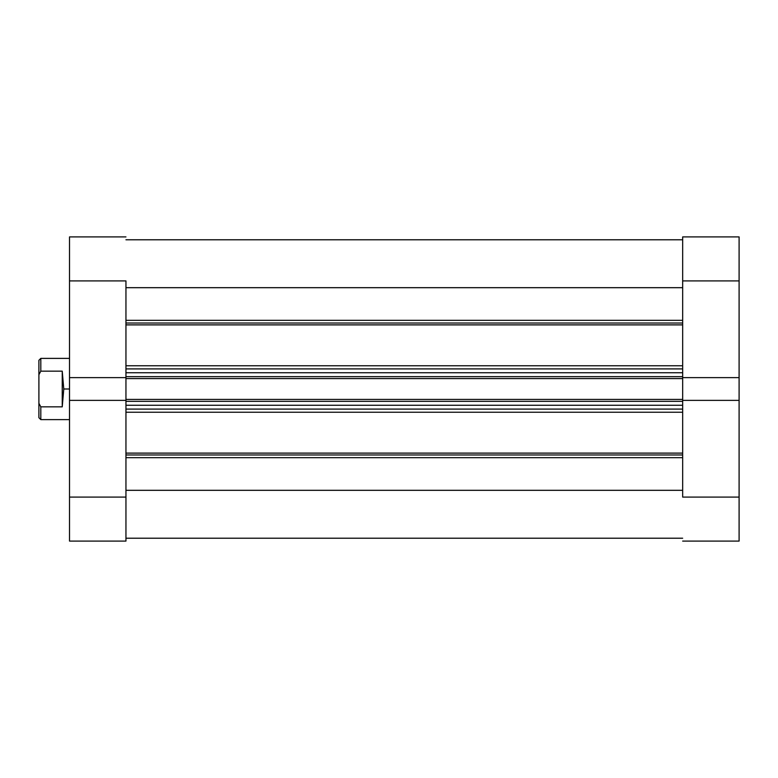 <?xml version="1.0" encoding="UTF-8"?>
<svg xmlns="http://www.w3.org/2000/svg" width="778" height="778" viewBox="0 0 778 778"><rect width="100%" height="100%" fill="white"/><g stroke="black" fill="none" stroke-linecap="round" stroke-linejoin="round"><path stroke-width="1.17" d="M682.666 280.907L739.1 280.907L739.1 377.631L682.666 377.631L682.666 280.907L682.666 377.631L739.1 377.631L739.1 236.911L682.666 236.911L682.666 280.907L739.1 280.907L739.1 236.911L682.666 236.911L682.666 280.907M739.1 541.089L682.666 541.089L739.1 541.089L739.1 377.631L739.1 497.093L682.666 497.093L682.666 400.369L682.666 497.093L739.1 497.093L739.1 541.089M682.666 400.369L739.1 400.369L682.666 400.369L682.666 399.425L682.666 400.612M125.948 497.093L69.514 497.093L69.514 400.369L125.948 400.369L125.948 497.093L125.948 400.369L69.514 400.369L69.514 541.089L125.948 541.089L125.948 497.093L69.514 497.093L69.514 541.089L125.948 541.089L125.948 497.093M69.514 236.911L125.948 236.911L69.514 236.911L69.514 400.369L69.514 280.907L125.948 280.907L125.948 377.631L125.948 280.907L69.514 280.907L69.514 236.911M125.948 377.631L69.514 377.631L125.948 377.631L125.948 400.612M69.514 358.386L40.816 358.386L38.9 360.302L38.9 374.685L40.816 371.155L40.816 358.386L40.816 371.155L62.24 371.155L63.767 389L69.514 389L63.767 389L62.24 406.845L40.816 406.845L40.816 419.614L40.816 406.845L38.9 403.315L38.9 417.698L40.816 419.614L69.514 419.614M38.9 360.302L38.9 417.698M40.816 406.845L62.24 406.845L62.24 371.155L40.816 371.155L38.9 374.685L38.9 403.315L40.816 406.845M62.24 406.845L63.767 389L62.24 371.155L62.24 406.845M682.666 323.026L125.948 323.026L682.666 323.026M125.948 320.322L682.666 320.322L125.948 320.322M682.666 454.974L125.948 454.974L682.666 454.974M125.948 453.117L682.666 453.117L125.948 453.117M682.666 324.883L125.948 324.883L682.666 324.883M125.948 365.757L682.666 365.757L125.948 365.757M682.666 412.243L125.948 412.243L682.666 412.243M125.948 377.388L125.948 378.575L682.666 378.575L682.666 399.425L125.948 399.425L682.666 399.425L682.666 378.575L125.948 378.575L125.948 400.369M125.948 287.685L682.666 287.685L125.948 287.685M682.666 490.315L125.948 490.315L682.666 490.315M125.948 457.678L682.666 457.678L125.948 457.678M125.948 409.092L682.666 409.092L125.948 409.092M682.666 405.26L125.948 405.26L682.666 405.26M125.948 401.341L682.666 401.341L125.948 401.341M125.948 368.908L682.666 368.908L125.948 368.908M125.948 376.659L682.666 376.659L125.948 376.659M682.666 372.74L125.948 372.74L682.666 372.74M125.948 239.78L682.666 239.78M125.948 538.22L682.666 538.22"/></g></svg>
